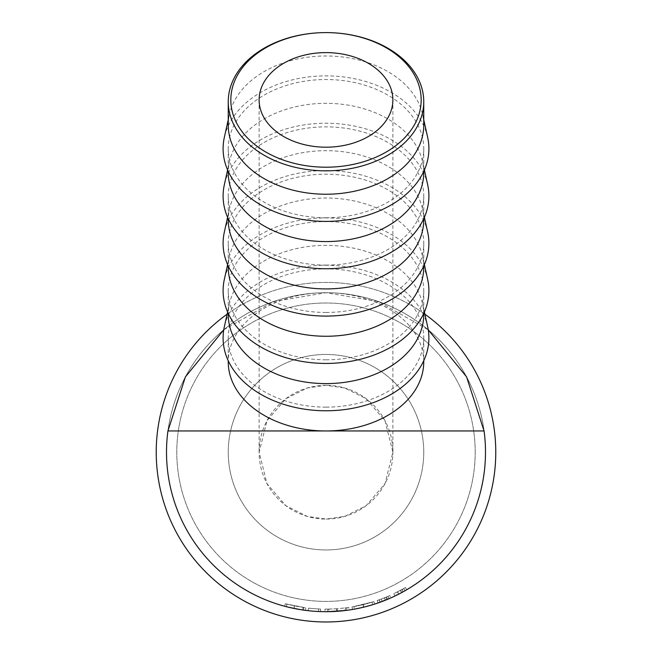 <?xml version="1.0" encoding="UTF-8"?>
<svg xmlns="http://www.w3.org/2000/svg" width="652" height="652" viewBox="0 0 652 652"><rect width="100%" height="100%" fill="white"/><g stroke="black" fill="none" stroke-linecap="round" stroke-linejoin="round"><path stroke-width="0.49" stroke-dasharray="3.26 2.44" d="M423.751 452.203A97.751 97.751 0 0 0 326 354.452A97.751 97.751 0 0 0 228.249 452.203A97.751 97.751 0 0 0 326 549.954A97.751 97.751 0 0 0 423.751 452.203A97.751 97.751 0 0 0 326 354.452A97.751 97.751 0 0 0 228.249 452.203A97.751 97.751 0 0 0 326 549.954A97.751 97.751 0 0 0 423.751 452.203M326 385.316A66.879 66.879 0 0 0 259.121 452.203A66.879 66.879 0 0 0 326 519.082L307.271 516.408L285.869 505.707L266.986 483.678L259.121 452.203L266.986 420.727L285.869 398.698L307.271 387.997L326 385.316L344.729 387.997L366.131 398.698L385.014 420.727L392.879 452.203L385.014 483.678L366.131 505.707L344.729 516.408L326 519.082A66.879 66.879 0 0 0 392.879 452.203A66.879 66.879 0 0 0 326 385.316M423.751 125.111A97.751 69.12 0 0 0 422.577 114.426A97.751 69.12 0 0 0 326 55.99A97.751 69.12 0 0 0 229.422 114.426A97.751 69.12 0 0 0 228.249 125.111M427.663 137.393A102.894 72.755 0 0 0 326 75.885A102.894 72.755 0 0 0 224.337 137.393M326 217.768A97.751 69.12 0 0 0 423.751 148.64A97.751 69.12 0 0 0 326 79.52A97.751 69.12 0 0 0 228.249 148.64A97.751 69.12 0 0 0 326 217.768M423.751 172.454A97.751 69.12 0 0 0 422.577 161.769A97.751 69.12 0 0 0 326 103.334A97.751 69.12 0 0 0 229.422 161.769A97.751 69.12 0 0 0 228.249 172.454M427.663 184.736A102.894 72.755 0 0 0 326 123.228A102.894 72.755 0 0 0 224.337 184.736M326 265.111A97.751 69.12 0 0 0 423.751 195.991A97.751 69.12 0 0 0 326 126.871A97.751 69.12 0 0 0 228.249 195.991A97.751 69.12 0 0 0 326 265.111M423.751 219.797A97.751 69.12 0 0 0 422.577 209.113A97.751 69.12 0 0 0 326 150.677A97.751 69.12 0 0 0 229.422 209.113A97.751 69.12 0 0 0 228.249 219.797M427.663 232.088A102.894 72.755 0 0 0 326 170.571A102.894 72.755 0 0 0 224.337 232.088M326 312.455A97.751 69.12 0 0 0 423.751 243.335A97.751 69.12 0 0 0 326 174.214A97.751 69.12 0 0 0 228.249 243.335A97.751 69.12 0 0 0 326 312.455M423.751 267.141A97.751 69.12 0 0 0 422.577 256.456A97.751 69.12 0 0 0 326 198.021A97.751 69.12 0 0 0 229.422 256.456A97.751 69.12 0 0 0 228.249 267.141M427.663 279.431A102.894 72.755 0 0 0 326 217.915A102.894 72.755 0 0 0 224.337 279.431M326 359.798A97.751 69.12 0 0 0 423.751 290.678A97.751 69.12 0 0 0 326 221.558A97.751 69.12 0 0 0 228.249 290.678A97.751 69.12 0 0 0 326 359.798M423.751 314.492A97.751 69.12 0 0 0 422.577 303.799A97.751 69.12 0 0 0 326 245.364A97.751 69.12 0 0 0 229.422 303.799A97.751 69.12 0 0 0 228.249 314.492M427.663 326.774A102.894 72.755 0 0 0 326 265.258A102.894 72.755 0 0 0 224.337 326.774M403.702 591.486A159.487 159.487 0 0 0 406.75 589.734A159.487 159.487 0 0 1 403.034 591.853L394.916 596.034L403.702 591.486L402.447 589.237L393.808 593.711L401.795 589.595A156.92 156.92 0 0 0 405.446 587.517A156.92 156.92 0 0 1 403.784 588.487A156.92 156.92 0 0 1 402.447 589.237M380.157 602.212L379.285 599.791L386.62 596.939A156.92 156.92 0 0 0 388.054 596.327L389.073 598.691L388.054 596.327A156.92 156.92 0 0 0 389.815 595.553L390.866 597.9L389.815 595.553A156.92 156.92 0 0 1 385.878 597.248L377.043 600.582L377.875 603.018A159.487 159.487 0 0 0 380.157 602.212L387.614 599.31A159.487 159.487 0 0 0 389.073 598.691A159.487 159.487 0 0 0 390.866 597.9A159.487 159.487 0 0 1 386.856 599.62L386.302 599.848M385.878 597.248L386.856 599.62L378.144 602.929L385.373 600.223L384.419 597.835L379.114 599.856L384.346 597.868A156.92 156.92 0 0 0 388.054 596.327L384.435 597.835L385.389 600.223L382.007 601.535M365.935 606.604L352.471 609.481L372.39 604.795M337.288 611.291L345.144 610.533L344.835 607.982L337.108 608.723L337.288 611.291A159.487 159.487 0 0 1 336.848 611.323L326.913 611.69A159.487 159.487 0 0 1 324.949 611.69L324.965 609.115A156.92 156.92 0 0 0 326.897 609.115L326.913 611.69M345.144 610.533L347.206 610.272A159.487 159.487 0 0 0 349.154 610.003L348.787 607.452L345.984 607.843L346.31 610.394A159.487 159.487 0 0 1 346.033 610.427L345.707 607.876L336.905 608.74L337.084 611.307M336.905 608.74L328.086 609.107L328.119 611.674A159.487 159.487 0 0 1 327.842 611.682L327.809 609.107L324.965 609.115M320.482 611.592A159.487 159.487 0 0 1 308.233 610.696L308.518 608.137A156.92 156.92 0 0 0 318.649 608.944A156.92 156.92 0 0 1 308.518 608.137L308.233 610.696L308.518 608.137A156.92 156.92 0 0 0 318.649 608.944A156.92 156.92 0 0 1 308.518 608.137L308.233 610.696A159.487 159.487 0 0 0 318.526 611.511A159.487 159.487 0 0 1 308.233 610.696A159.487 159.487 0 0 0 318.526 611.511A159.487 159.487 0 0 1 308.233 610.696A159.487 159.487 0 0 0 320.482 611.592L320.572 609.025A156.92 156.92 0 0 1 308.518 608.137A156.92 156.92 0 0 0 320.572 609.025L320.482 611.592M286.31 606.67L286.953 604.184L303.881 607.55L286.953 604.184L286.31 606.67L284.655 606.238L301.843 609.848M300.539 609.644L298.453 609.294M293.351 608.316L290.099 607.599M289.684 607.501L287.255 606.914M296.081 608.862L284.655 606.238L305.266 610.337M303.881 607.55L303.522 610.101L301.949 609.864M300.49 609.636L299.349 609.449M485.487 452.203A159.487 159.487 0 0 1 326 611.69A159.487 159.487 0 0 1 166.513 452.203A159.487 159.487 0 0 1 326 292.715A159.487 159.487 0 0 1 485.487 452.203A159.487 159.487 0 0 1 326 611.69A159.487 159.487 0 0 1 166.513 452.203A159.487 159.487 0 0 1 326 292.715A159.487 159.487 0 0 1 485.487 452.203A159.487 159.487 0 0 1 326 611.69A159.487 159.487 0 0 1 166.513 452.203A159.487 159.487 0 0 1 326 292.715A159.487 159.487 0 0 1 485.487 452.203A159.487 159.487 0 0 1 326 611.69A159.487 159.487 0 0 1 166.513 452.203A159.487 159.487 0 0 1 326 292.715A159.487 159.487 0 0 1 485.487 452.203A159.487 159.487 0 0 1 326 611.69A159.487 159.487 0 0 1 166.513 452.203A159.487 159.487 0 0 1 326 292.715A159.487 159.487 0 0 1 485.487 452.203M475.202 452.203A149.202 149.202 0 0 1 326 601.397A149.202 149.202 0 0 1 176.798 452.203A149.202 149.202 0 0 1 326 303.001A149.202 149.202 0 0 1 475.202 452.203A149.202 149.202 0 0 1 326 601.397A149.202 149.202 0 0 1 176.798 452.203A149.202 149.202 0 0 1 326 303.001A149.202 149.202 0 0 1 475.202 452.203M326 407.141A97.751 69.12 0 0 0 423.751 338.021A97.751 69.12 0 0 0 326 268.901A97.751 69.12 0 0 0 228.249 338.021A97.751 69.12 0 0 0 326 407.141M423.751 361.836A97.751 69.12 0 0 0 326 292.715A97.751 69.12 0 0 0 228.249 361.836M223.766 329.79L273.367 301.648L326 292.715L378.633 301.648L428.234 329.79M294.019 608.455L294.541 605.928M293.889 608.422L294.411 605.904L285.323 603.752L305.788 607.811L294.419 605.904L293.905 608.43L294.394 605.904M286.953 604.184L285.323 603.752L286.953 604.184M284.655 606.238L285.323 603.752L284.655 606.238M302.724 609.979L303.098 607.436M305.462 610.362L305.788 607.811M318.526 611.511L318.649 608.944L318.526 611.511M337.108 608.723A156.92 156.92 0 0 1 336.676 608.756L336.848 611.323M326.897 609.115L328.95 609.09L328.999 611.657M328.95 609.09L336.676 608.756M348.787 607.452A156.92 156.92 0 0 1 346.864 607.721L347.206 610.272M344.835 607.982L346.864 607.721M352.471 609.481L352.039 606.939L373.914 601.625L352.039 606.939M363.645 607.183L363.042 604.681M374.696 604.07L373.914 601.625M363.816 607.142L363.205 604.64M372.08 602.203L363.115 604.665L372.08 602.203L372.675 604.706M353.938 606.613L363.115 604.665L353.938 606.613L354.395 609.139L363.718 607.167L354.395 609.139M367.117 606.303L363.718 607.167L363.115 604.665L363.718 607.167L372.83 604.657M370.01 605.496L368.91 605.806M382.268 601.437L381.363 599.025M378.144 602.929L377.296 600.492M379.285 599.791A156.92 156.92 0 0 1 377.043 600.582M387.614 599.31L386.62 596.939M380.116 602.228L379.114 599.856M381.233 601.82L380.418 602.122M389.073 598.691A159.487 159.487 0 0 1 385.299 600.256L384.346 597.868M379.986 602.277L385.299 600.256M398.657 594.176L397.484 591.886M394.916 596.034L393.808 593.711M398.812 594.102L397.638 591.812M405.055 590.72L403.784 588.487L395.536 592.872L400.352 590.386A156.92 156.92 0 0 0 403.784 588.487L405.055 590.72A159.487 159.487 0 0 1 401.575 592.652L400.352 590.386M406.75 589.734L405.446 587.517L406.75 589.734M400.499 590.304L401.722 592.57L396.677 595.178L395.536 592.872M396.677 595.178L401.575 592.652M495.781 452.203A169.781 169.781 0 0 1 326 621.975A169.781 169.781 0 0 1 156.219 452.203A169.781 169.781 0 0 1 326 282.422A169.781 169.781 0 0 1 495.781 452.203A169.781 169.781 0 0 1 326 621.975A169.781 169.781 0 0 1 156.219 452.203A169.781 169.781 0 0 1 326 282.422A169.781 169.781 0 0 1 495.781 452.203A169.781 169.781 0 0 1 326 621.975A169.781 169.781 0 0 1 156.219 452.203A169.781 169.781 0 0 1 326 282.422A169.781 169.781 0 0 1 495.781 452.203M227.124 314.183A169.781 169.781 0 0 1 424.876 314.183M403.034 591.853L401.795 589.595M259.121 99.903L259.121 452.203M422.577 114.426L423.751 119.74M423.751 148.64L423.751 171.362M422.577 161.769L424.387 169.952M423.751 195.991L423.751 218.705M422.577 209.113L424.387 217.295M423.751 243.335L423.751 266.049M422.577 256.456L424.387 264.639M423.751 290.678L423.751 313.392M422.577 303.799L424.387 311.982M423.751 338.021L423.751 360.735M228.249 338.021L228.249 360.735M229.422 303.799L227.613 311.982M228.249 290.678L228.249 313.392M229.422 256.456L227.613 264.639M228.249 243.335L228.249 266.049M229.422 209.113L227.613 217.295M228.249 195.991L228.249 218.705M229.422 161.769L227.613 169.952M228.249 148.64L228.249 171.362M229.422 114.426L228.249 119.74M392.879 99.903L392.879 452.203"/><path stroke-width="0.98" d="M326 167.205A95.176 67.303 0 0 0 421.176 99.903A95.176 67.303 0 0 0 326 32.6L326 32.6A97.751 69.12 180 0 1 423.751 101.72A97.751 69.12 180 0 1 326 170.84A97.751 69.12 180 0 1 228.249 101.72A97.751 69.12 180 0 1 326 32.6L326 32.6A95.176 67.303 0 0 0 230.824 99.903A95.176 67.303 0 0 0 326 167.205M326 52.608A66.879 47.294 0 0 0 259.121 99.903A66.879 47.294 0 0 0 326 147.197A66.879 47.294 0 0 0 392.879 99.903A66.879 47.294 0 0 0 326 52.608M228.249 101.72L228.249 125.111A97.751 69.12 0 0 0 326 194.231A97.751 69.12 0 0 0 423.751 125.111L423.751 101.72M228.249 119.74L224.337 137.393A102.894 72.755 0 0 0 326 221.403A102.894 72.755 0 0 0 427.663 137.393L423.751 119.74M228.249 171.362L228.249 172.454A97.751 69.12 0 0 0 326 241.574A97.751 69.12 0 0 0 423.751 172.454L423.751 171.362M227.613 169.952L224.337 184.736A102.894 72.755 0 0 0 326 268.746A102.894 72.755 0 0 0 427.663 184.736L424.387 169.952M228.249 218.705L228.249 219.797A97.751 69.12 0 0 0 326 288.917A97.751 69.12 0 0 0 423.751 219.797L423.751 218.705M227.613 217.295L224.337 232.088A102.894 72.755 0 0 0 326 316.09A102.894 72.755 0 0 0 427.663 232.088L424.387 217.295M228.249 266.049L228.249 267.141A97.751 69.12 0 0 0 326 336.261A97.751 69.12 0 0 0 423.751 267.141L423.751 266.049M227.613 264.639L224.337 279.431A102.894 72.755 0 0 0 326 363.433A102.894 72.755 0 0 0 427.663 279.431L424.387 264.639M228.249 313.392L228.249 314.492A97.751 69.12 0 0 0 326 383.612A97.751 69.12 0 0 0 423.751 314.492L423.751 313.392M227.613 311.982L224.337 326.774A102.894 72.755 0 0 0 326 410.776A102.894 72.755 0 0 0 427.663 326.774L424.387 311.982M389.073 598.691L377.875 603.018M372.39 604.795L365.935 606.604M349.154 610.003L346.31 610.394M346.033 610.427L328.119 611.674M327.842 611.682L324.949 611.69M301.843 609.848L300.539 609.644M298.453 609.294L293.351 608.316M290.099 607.599L289.684 607.501M287.255 606.914L286.31 606.67M305.266 610.337L303.522 610.101M301.949 609.864L300.49 609.636M299.349 609.449L296.081 608.862M428.234 329.79L466.579 376.864L484.069 430.956A159.487 159.487 0 0 1 326 611.69A159.487 159.487 0 0 1 167.931 430.956L185.421 376.864L223.766 329.79M228.249 360.735L228.249 361.836A97.751 69.12 0 0 0 326 430.956A97.751 69.12 0 0 0 423.751 361.836L423.751 360.735M484.069 430.956L167.931 430.956M372.675 604.706L370.01 605.496M368.91 605.806L367.117 606.303M382.007 601.535L381.233 601.82M405.055 590.72L401.722 592.57M424.876 314.183A169.781 169.781 0 0 1 326 621.975A169.781 169.781 0 0 1 227.124 314.183"/></g></svg>
